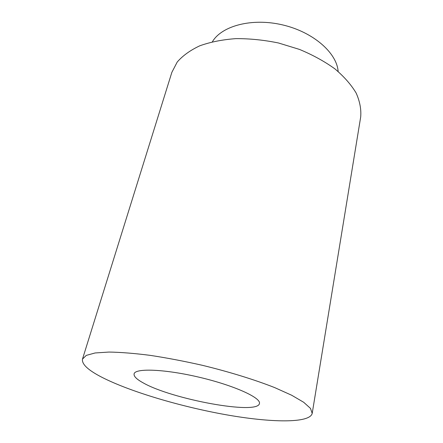 <?xml version="1.0" encoding="UTF-8"?>
<svg xmlns="http://www.w3.org/2000/svg" width="443" height="443" viewBox="0 0 443 443"><rect width="100%" height="100%" fill="white"/><g stroke="black" fill="none" stroke-linecap="round" stroke-linejoin="round"><path stroke-width="0.66" d="M212.391 41.764C221.705 25.81 252.089 17.626 282.756 24.941C313.45 32.134 336.957 53.055 338.136 71.489M82.492 359.09L171.867 72.325L177.222 62.026C182.754 55.674 190.28 50.258 199.815 45.79C210.397 42.007 222.386 39.626 235.781 38.641C249.719 38.552 263.95 40.003 278.492 42.988L299.479 49.417C312.775 54.943 324.586 61.433 334.914 68.875C344.122 76.672 351.21 84.746 356.172 93.091C359.843 101.392 361.35 109.343 360.691 116.958L312.204 413.391C309.762 423.558 270.319 422.677 225.603 414.67C180.655 406.602 130.718 391.883 102.322 377.497C88.218 370.304 81.606 364.168 82.492 359.09L86.269 355.391L95.107 352.966L109 352.058C120.668 352.246 134.39 353.348 150.177 355.358C166.845 357.894 184.222 361.206 202.301 365.292C229.313 371.86 254.647 379.701 274.666 387.592L291.649 395.234L303.671 402.266L310.482 408.391L312.204 413.391M143.039 382.785C136.61 379.258 133.631 376.29 134.102 373.881C135.054 368 164.757 369.052 199.461 377.292C234.186 385.465 261.215 397.82 259.432 403.512C257.798 415.235 171.513 399.226 143.039 382.785"/></g></svg>
